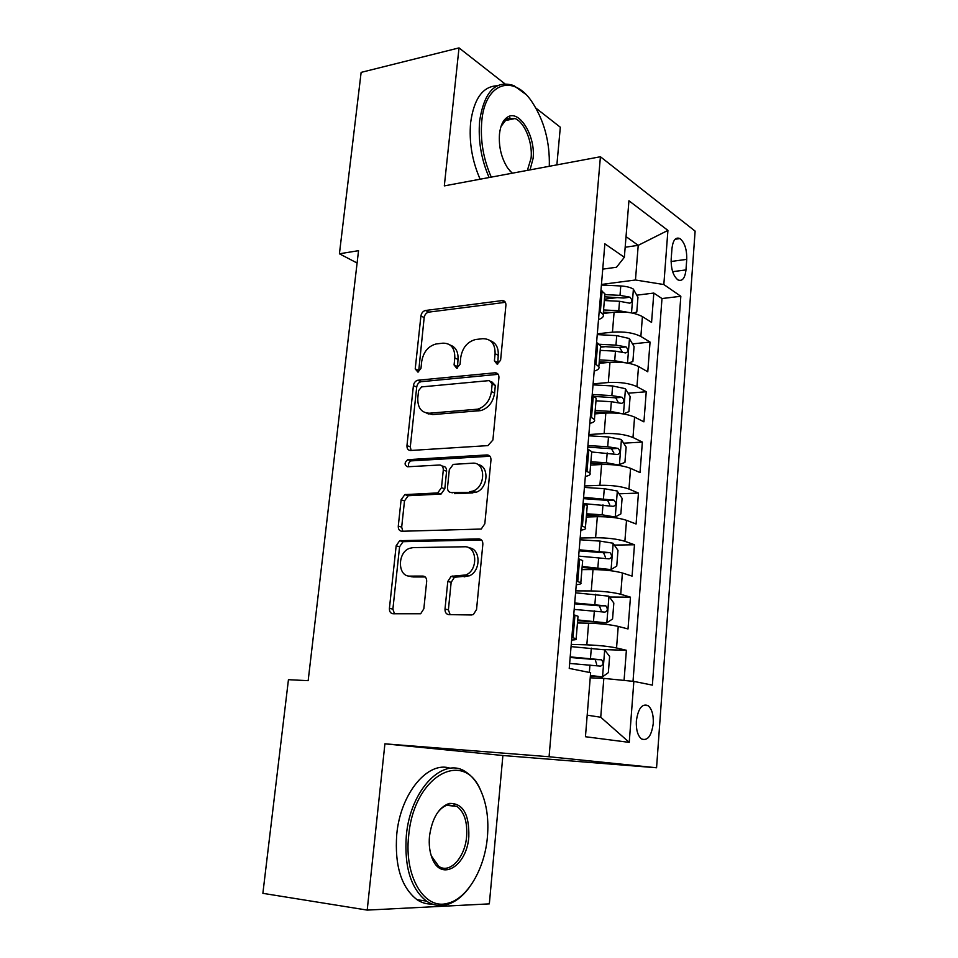 <?xml version="1.0" encoding="UTF-8"?>
<svg xmlns="http://www.w3.org/2000/svg" width="958" height="958" viewBox="0 0 958 958"><rect width="100%" height="100%" fill="white"/><g stroke="black" fill="none" stroke-linecap="round" stroke-linejoin="round"><path stroke-width="1.44" d="M497.142 364.196L500.603 360.22L505.92 305.183C505.956 302.129 504.674 300.608 502.076 300.596L425.556 310.476C423.041 311.099 421.496 312.919 420.921 315.948L415.221 368.914L417.928 372.111L420.981 368.327L421.712 361.417C423.448 351.885 428.274 346.054 436.201 343.946L442.967 343.168C451.026 343.215 454.966 348.137 454.799 357.945L454.08 364.962L456.691 368.243L460.056 364.351L460.762 357.31C462.486 347.622 467.444 341.695 475.635 339.503L482.7 338.701C491.071 338.725 495.202 343.73 495.094 353.706L494.4 360.855L497.142 364.196M653.248 723.565C653.619 714.884 651.895 708.92 648.099 705.639C642.111 703.328 638.196 708.429 636.351 720.943C635.98 729.649 637.681 735.648 641.465 738.917C647.548 741.181 651.476 736.067 653.248 723.565M445.003 609.072C444.943 612.401 446.224 614.258 448.871 614.629L471.48 614.976L473.42 614.497L476.545 609.48L482.844 544.288C482.892 540.971 481.563 539.174 478.868 538.899L399.654 540.707L396.157 545.797L389.415 608.354C389.319 611.599 390.517 613.407 393.031 613.767L420.67 613.767L423.843 608.797L426.669 581.446C426.741 578.177 425.496 576.393 422.921 576.069L410.024 576.105C397.51 576.824 397.151 552.538 409.521 548.347L413.03 547.617L464.379 546.779C477.108 545.773 478.557 569.854 465.959 574.932L451.122 576.357L447.793 581.446L445.003 609.072L448.392 609.863L450.14 614.653M367.201 910.1L489.334 903.873L502.89 755.515L384.912 743.827L367.201 910.1L262.875 893.335L288.442 679.689L308.165 680.671L358.543 250.673L339.419 253.786L357.094 263.019M384.912 743.827L549.078 756.736L600.415 156.753L695.125 231.118L656.565 767.765L549.078 756.736M504.794 83.741L459.014 47.9L444.32 185.888L600.415 156.753M459.014 47.9L361.13 72.377L339.419 253.786M487.921 445.614L492.903 439.997L498.926 377.62C498.962 374.47 497.657 372.866 494.999 372.806L417.724 380.254C415.365 380.973 413.928 382.769 413.413 385.643L406.958 445.614C406.863 448.703 408.06 450.332 410.539 450.488L487.921 445.614M490.975 460.044L484.82 523.798L481.239 529.044L401.881 531.259C399.39 530.995 398.181 529.283 398.277 526.122L401.115 499.789L404.839 494.615L437.722 492.927L441.482 487.67L443.291 470.031C443.35 466.857 442.105 465.181 439.542 465.013L407.557 466.774C404.216 464.989 404.288 462.618 407.773 459.66L487.023 454.942C489.694 455.11 491.011 456.81 490.975 460.044M624.065 680.42L626.388 650.278L603.48 649.596M571.243 644.411L586.835 644.842C598.834 645.321 608.737 646.363 616.545 647.967L618.233 626.4L628.017 628.951L630.46 597.169L609.456 597.026M450.715 576.572L454.858 576.56M575.734 590.87L591.254 590.93C603.181 591.182 613.012 592.295 620.736 594.259L622.401 572.992L632.076 576.117L634.483 544.767L614.341 545.09M580.165 538.049L595.601 537.749C607.48 537.785 617.227 538.959 624.879 541.294L626.52 520.314L636.088 524.002L638.459 493.071L619.06 493.813M584.548 485.957L599.9 485.311C611.707 485.119 621.395 486.365 628.963 489.047L630.58 468.342L640.028 472.593L642.375 442.069L623.658 443.195M588.859 434.561L604.139 433.567C615.886 433.172 625.502 434.477 632.987 437.507L634.579 417.077L643.932 421.855L646.243 391.75L628.125 393.223M593.11 383.847L608.33 382.529C620.006 381.919 629.55 383.296 636.95 386.649L638.531 366.495L647.776 371.8L650.051 342.078L640.866 336.474C633.537 332.797 624.065 331.36 612.449 332.163L597.313 333.815M600.45 347.191L605.899 346.628M632.496 343.886L650.051 342.078M618.233 626.4C610.45 624.64 600.582 623.574 588.607 623.191L577.458 622.987M622.401 572.992C614.713 570.872 604.905 569.735 593.002 569.567L581.913 569.627M626.52 520.314C618.904 517.835 609.18 516.625 597.337 516.685L586.296 517.009M630.58 468.342C623.035 465.528 613.383 464.259 601.6 464.522L590.619 465.085M634.579 417.077C627.119 413.928 617.539 412.587 605.827 413.066L594.894 413.88M638.531 366.495C631.154 363.022 621.634 361.621 609.983 362.304L599.109 363.345M671.977 248.397L671.175 259.139C670.983 269.102 673.235 276.012 677.917 279.892C682.288 281.652 684.97 278.323 685.976 269.916L686.742 259.355C686.922 249.415 684.659 242.482 679.929 238.566C675.653 236.818 673.007 240.087 671.977 248.397M587.194 715.171L600.738 717.243L603.827 678.384L633.849 681.401L652.386 685.126L680.827 296.273L663.834 284.538L635.465 279.999L601.456 284.442M633.849 681.401L629.238 742.378L585.446 736.726L590.631 672.708L569.232 668.409L604.869 243.823L624.353 257.283L628.939 200.773L667.918 230.399L663.834 284.538M633.022 681.318L661.99 298.549L653.823 293.064L651.572 322.391L642.423 316.595C635.118 312.787 625.682 311.326 614.09 312.212L603.265 313.482M598.51 319.505C602.438 318.236 603.995 316.559 603.181 314.475L599.217 311.051M604.702 296.309L604.905 293.819L600.965 290.262M571.83 637.429L576.141 638.746C577.111 639.453 575.602 639.872 571.615 640.028M577.949 617.108L578.021 616.257L573.722 614.785M576.56 581.063L580.811 582.763C581.757 583.709 580.237 584.356 576.249 584.715M582.572 561.735L582.668 560.598L578.428 558.754M581.219 525.511L585.41 527.571C586.332 528.756 584.799 529.63 580.835 530.169M587.122 507.153L587.242 505.716L583.063 503.513M585.817 470.749L589.948 473.168C590.835 474.593 589.302 475.671 585.338 476.401M591.601 453.326L591.745 451.625L587.637 449.062M590.356 416.766L594.427 419.532C595.289 421.173 593.744 422.454 589.793 423.376M596.032 400.252L596.199 398.277L592.14 395.379M594.822 363.537L598.834 366.639C599.672 368.507 598.115 369.98 594.188 371.081M600.391 347.922L600.582 345.682L596.583 342.461M636.95 386.649L646.243 391.75M632.987 437.507L642.375 442.069M628.963 489.047L638.459 493.071M624.879 541.294L634.483 544.767M620.736 594.259L630.46 597.169M616.545 647.967L626.388 650.278M603.827 678.384L590.224 677.809M635.465 279.999L638.22 245.344L626.029 236.614M625.167 247.236L638.22 245.344L667.918 230.399M602.738 269.138L616.509 267.246L624.353 257.283M556.873 164.872L560.322 127.222L535.965 108.146M502.89 755.515L656.565 767.765M604.45 299.183L618.09 297.495M636.759 295.184L653.823 293.064M661.99 298.549L680.827 296.273M503.237 301.255L505.273 302.117M629.238 742.378L600.738 717.243M497.741 364.064L498.244 355.286C498.627 347.754 495.981 342.892 490.328 340.713M450.128 345.036C455.792 347.059 458.415 351.873 458.008 359.478L457.445 368.052M505.405 302.321L428.777 312.128C426.274 312.751 424.729 314.559 424.166 317.589L418.622 371.884M498.208 374.327L421.005 381.715C418.646 382.422 417.221 384.206 416.706 387.08L410.299 446.871L411.138 450.44M492.161 383.954L489.418 380.577L421.58 386.9L418.586 390.672L417.796 398.013C417.532 407.797 421.388 412.862 429.388 413.221L477.731 409.174C485.359 406.551 489.921 400.684 491.418 391.559L492.161 383.954L495.322 385.451L491.634 381.631M426.382 413.03L432.681 414.586L429.388 413.221M495.322 385.451L494.591 393.031C493.107 402.132 488.556 407.976 480.94 410.587L432.681 414.586M442.009 465.923L442.847 466.235C445.41 466.402 446.656 468.079 446.596 471.24L444.799 488.831L441.039 494.065L408.216 495.729L404.504 500.89L401.677 527.139L402.851 531.235M489.957 456.248L411.114 460.882C408.731 462.127 407.952 464.067 408.767 466.714M469.6 491.753L472.737 491.119C486.173 487.059 485.814 461.66 472.426 463.193L453.242 464.379L449.314 469.707L447.518 487.406C447.446 490.604 448.715 492.304 451.314 492.52L476.006 492.292C488.197 488.652 489.634 465.863 477.826 464.57M452.272 492.843L451.314 492.52M472.869 492.915L454.619 493.669M468.845 547.82C480.796 548.299 481.239 571.052 469.288 575.842L454.463 577.255L451.146 582.32L448.392 609.863M409.581 576.093L413.437 576.979L410.024 576.105M425.196 576.956L413.437 576.979M481.455 539.941L403.067 541.689L399.582 546.755L392.888 609.132L394.492 613.791M632.963 313.182L636.795 311.997L637.956 297.279L633.274 289.041C630.34 287.316 626.185 286.298 620.772 285.963L601.408 285.029M628.436 312.416L618.76 310.715L603.552 309.949M611.455 312.524L603.372 312.116M604.342 300.537L619.527 301.291L629.657 303.171C632.448 302.297 632.579 300.309 630.053 297.219L620.006 295.351L604.833 294.609M604.654 296.836L623.61 298.01L630.053 297.219M549.305 166.285C549.94 141.832 544.12 120.277 531.81 101.62C513.225 73.646 485.059 82.568 481.778 121.151C480.162 140.395 483.323 159.052 491.274 177.122M489.119 177.529C481.156 159.148 478.006 140.227 479.647 120.768C484.305 91.453 495.717 79.742 513.883 85.609L525.523 94.147M512.159 173.23L507.572 167.901C501.333 157.95 498.627 146.658 499.477 134.036C500.471 125.426 503.201 119.75 507.704 116.996C519.571 109.296 535.809 136.623 533.079 158.489L530.037 169.889M509.776 170.799L512.446 173.17M527.379 170.38L531.079 158.142C532.816 142.658 524.792 122.468 515.069 118.529L506.926 118.72L501.022 126.42M480.126 179.206C472.126 160.92 468.953 142.083 470.618 122.696C473.959 98.698 482.796 86.388 497.106 85.777M509.74 117.726L511.548 119.271M487.406 837.029C488.891 819.413 486.724 804.073 480.916 791.009C464.235 748.509 413.82 775.297 408.683 835.771C403.917 876.151 424.274 910.028 447.302 903.382C467.157 899.179 484.784 868.798 487.406 837.029M468.965 887.874C462.043 897.083 454.379 902.735 445.949 904.843C439.099 906.4 432.621 905.166 426.514 901.131C410.898 888.82 404.168 866.978 406.324 835.592C410.395 788.901 443.841 755.91 466.007 772.064C471.863 775.848 476.665 781.764 480.401 789.799L481.299 791.847M468.821 836.729C467.025 865.769 441.255 882.246 432.238 858.452C429.639 851.997 428.729 844.549 429.495 836.106C432.13 818.216 438.692 807.331 449.206 803.427C462.822 802.936 469.36 814.037 468.821 836.729M431.244 855.745L438.68 866.271C449.769 874.319 465.073 857.446 466.606 836.562C467.552 822.12 464.331 812.061 456.966 806.408L447.925 804.912C443.925 805.989 440.273 808.863 436.944 813.534M432.106 904.029C426.789 904.28 421.748 902.831 417.005 899.682C401.318 887.407 394.564 865.661 396.744 834.418C400.504 792.841 428.346 760.46 450.272 768.304M453.948 805.007L454.775 806.181M628.197 363.202L632.891 361.465L634.064 346.556L629.334 338.521L616.736 335.623L597.241 334.617M625.802 362.807L614.701 360.711L599.397 359.885M609.252 362.364L599.229 361.825M600.187 350.353L615.467 351.155L625.598 352.927C628.484 352.017 628.64 350.017 626.089 346.916L615.958 345.143L599.409 344.269M600.522 346.353L619.61 347.574L622.029 351.454M625.466 388.864L623.466 413.94L628.939 411.593L630.125 396.48L625.335 388.673L612.641 385.966L593.026 384.865M623.071 413.88L610.569 411.389L595.181 410.491M607.875 412.958L595.038 412.215M595.984 400.827L611.36 401.701L621.562 403.378C624.448 402.408 624.64 400.396 622.149 397.319L611.863 395.606L592.224 394.492M594.056 396.396L615.683 397.833L617.97 401.821M428.118 413.928L430.621 413.724M617.587 465.241L624.927 462.403L626.137 447.087L621.299 439.494L608.498 436.98L588.751 435.806M609.48 464.534L590.775 463.277M619.251 465.157L606.402 462.75L590.894 461.792M591.721 451.996L617.479 454.511C620.353 453.481 620.58 451.446 618.15 448.392L607.695 446.751L587.937 445.554M587.805 447.111L611.432 448.715L613.85 452.871M610.102 517.164L615.12 517.021L620.868 513.883L622.089 498.364L617.192 490.999L604.282 488.688L584.416 487.43M608.725 517.045L586.464 515.033M615.12 517.021L602.163 514.805L586.559 513.787M583.242 503.585L613.336 506.339C616.198 505.249 616.461 503.201 614.102 500.172L583.59 497.31M583.482 498.627L607.647 500.399L609.671 504.626M582.081 567.495L610.941 569.591L616.748 566.082L617.982 550.347L613.036 543.222L600.019 541.102L580.021 539.761M610.941 569.591L582.165 566.489M578.656 556.119L609.132 558.873C611.994 557.736 612.282 555.652 609.995 552.646L579.183 549.784M579.099 550.85L603.54 552.73L605.42 557.101M412.215 576.908L410.299 576.405M577.65 620.676L606.689 622.892L612.569 618.988L613.827 603.037L608.821 596.151L575.578 592.81M606.689 622.892L577.71 619.934M574.177 609.408L604.881 612.138C607.731 610.941 608.043 608.833 605.827 605.851L574.716 602.977M574.644 603.803L599.373 605.779L601.097 610.306M590.367 675.953L602.39 676.935L608.342 672.624L609.611 656.458L604.546 649.823L571.052 646.602M602.39 676.935L590.415 675.462M569.651 663.427L600.558 666.145C603.408 664.876 603.756 662.756 601.6 659.787L570.19 656.901M570.142 657.475L595.146 659.571L596.69 664.289M586.835 644.842L588.607 623.191M591.254 590.93L593.002 569.567M595.601 537.749L597.337 516.685M599.9 485.311L601.6 464.522M604.139 433.567L605.827 413.066M608.33 382.529L609.983 362.304M612.449 332.163L614.09 312.212M600.355 311.745L602.091 290.981M573.04 637.717L574.944 615.108M577.758 581.422L579.626 559.137M582.404 525.942L584.248 503.968M586.991 471.252L588.811 449.589M591.505 417.329L593.301 395.977M595.96 364.172L597.732 343.108M640.866 336.474L642.423 316.595M671.091 261.486L686.742 259.355M672.648 271.677L685.976 269.916M498.244 355.286L495.094 353.706M457.301 366.483L454.08 364.962M458.008 359.478L454.799 357.945M418.502 370.399L415.221 368.914M424.166 317.589L420.921 315.948M428.777 312.128L425.556 310.476M505.117 302.357L502.004 300.608M497.561 362.423L494.4 360.855M410.299 446.871L406.958 445.614M416.706 387.08L413.413 385.643M421.352 381.667L418.071 380.206M498.16 374.339L494.999 372.806M478.88 410.922L475.671 409.509M494.591 393.031L491.418 391.559M401.677 527.139L398.277 526.122M404.504 500.89L401.115 499.789M409.198 495.537L405.821 494.424M439.973 494.268L436.644 493.131M444.799 488.831L441.482 487.67M446.596 471.24L443.291 470.031M411.677 460.786L408.324 459.565M489.789 456.056L487.023 454.942M451.146 582.32L447.793 581.446M456.092 576.884L452.739 575.986M464.834 576.86L461.493 575.962M424.562 576.5L422.921 576.069M392.888 609.132L389.415 608.354M399.582 546.755L396.157 545.797M404.3 541.438L400.887 540.456M481.024 539.582L478.868 538.899M631.514 312.895L633.394 289.256M620.006 295.351L620.772 285.963M618.76 310.715L619.527 301.291M627.514 363.082L629.454 338.725M615.958 345.143L616.736 335.623M614.701 360.711L615.467 351.155M626.089 346.916L619.61 347.586L626.077 346.916M611.863 395.606L612.641 385.966M610.569 411.389L611.36 401.701M615.551 397.81L622.053 397.283M619.395 465.097L621.419 439.686M607.695 446.751L608.498 436.98M606.402 462.75L607.192 452.93M611.432 448.715L617.97 448.332M615.264 516.949L617.323 491.191M603.48 498.591L604.282 488.688M602.163 514.805L602.977 504.866M607.264 500.316L613.839 500.076M611.084 569.507L613.168 543.402M599.205 551.149L600.019 541.102M597.876 567.591L598.69 557.508M603.037 552.622L609.647 552.526M606.845 622.796L608.953 596.331M594.87 604.438L595.708 594.247M593.517 621.107L594.355 610.881M598.75 605.636L605.384 605.707M602.546 676.827L604.678 649.991M590.475 658.457L591.326 648.135M589.338 672.456L589.948 664.996M594.403 659.403L601.073 659.631M643.165 705.375L648.099 705.639M603.181 314.475L604.905 293.819M598.834 366.639L600.582 345.682M594.427 419.532L596.199 398.277M589.948 473.168L591.745 451.625M585.41 527.571L587.242 505.716M580.811 582.763L582.668 560.598M576.141 638.746L578.021 616.257M675.067 239.272L679.929 238.566M505.177 302.345L502.076 300.596M421.005 381.715L417.724 380.254M480.94 410.587L477.731 409.174M408.216 495.729L404.839 494.615M441.039 494.065L437.722 492.927M411.114 460.882L407.773 459.66M476.006 492.292L472.737 491.119M454.463 577.255L451.122 576.357M469.288 575.842L465.959 574.932M403.067 541.689L399.654 540.707M515.069 118.529L504.363 120.792M506.926 118.72L507.704 116.996M480.916 791.009L480.401 789.799M431.807 857.182L432.238 858.452M417.005 899.682L426.514 901.131M456.966 806.408L446.632 805.319M447.925 804.912L449.206 803.427M447.302 903.382L445.949 904.843M615.683 397.833L622.149 397.319M611.695 448.775L618.15 448.392M607.647 500.399L614.102 500.172M603.54 552.73L609.995 552.646M599.373 605.779L605.827 605.851M595.146 659.571L601.6 659.787"/></g></svg>
